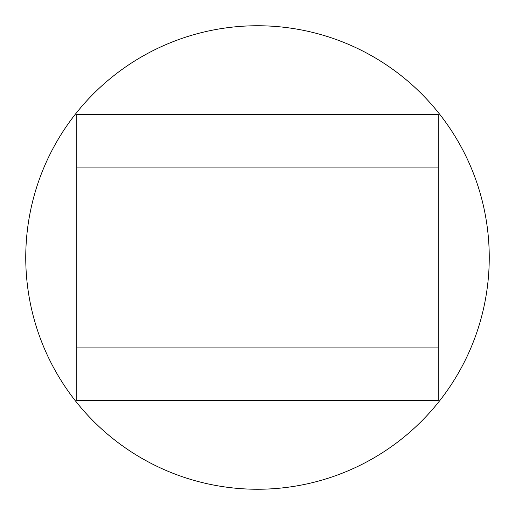 <?xml version="1.0" encoding="UTF-8"?>
<svg xmlns="http://www.w3.org/2000/svg" width="515" height="515" viewBox="0 0 515 515"><rect width="100%" height="100%" fill="white"/><g stroke="black" fill="none" stroke-linecap="round" stroke-linejoin="round"><path stroke-width="0.77" d="M76.703 114.504L76.703 167.098L76.703 114.504L438.297 114.504L438.297 347.902L76.703 347.902L76.703 400.496L76.703 167.098L438.297 167.098M76.703 400.496L438.297 400.496L438.297 347.902M489.25 257.5A231.75 231.75 0 0 1 257.5 489.25A231.75 231.75 0 0 1 25.75 257.5A231.75 231.75 0 0 1 257.5 25.75A231.75 231.75 0 0 1 489.25 257.5"/></g></svg>
